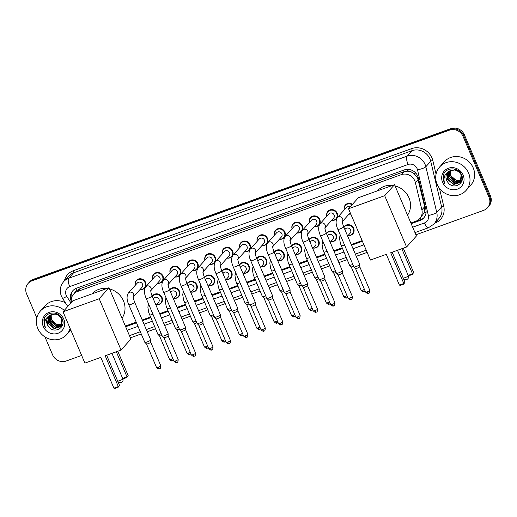 <?xml version="1.0" encoding="UTF-8"?>
<svg xmlns="http://www.w3.org/2000/svg" width="517" height="517" viewBox="0 0 517 517"><rect width="100%" height="100%" fill="white"/><g stroke="black" fill="none" stroke-linecap="round" stroke-linejoin="round"><path stroke-width="0.78" d="M343.831 227.137A5.655 5.267 41.8 0 1 344.412 226.336A5.655 5.267 41.8 0 1 353.654 228.294A5.655 5.267 41.8 0 1 352.84 233.878A5.655 5.267 41.8 0 1 348.096 235.474M326.408 233.425A5.655 5.267 41.8 0 1 326.99 232.624A5.655 5.267 41.8 0 1 336.237 234.582A5.655 5.267 41.8 0 1 335.423 240.166A5.655 5.267 41.8 0 1 330.673 241.762M308.992 239.714A5.655 5.267 41.8 0 1 309.567 238.912A5.655 5.267 41.8 0 1 318.815 240.864A5.655 5.267 41.8 0 1 318 246.454A5.655 5.267 41.8 0 1 313.257 248.05M291.569 245.995A5.655 5.267 41.8 0 1 292.15 245.2A5.655 5.267 41.8 0 1 301.398 247.152A5.655 5.267 41.8 0 1 300.584 252.735A5.655 5.267 41.8 0 1 295.834 254.338M274.152 252.283A5.655 5.267 41.8 0 1 274.727 251.488A5.655 5.267 41.8 0 1 283.975 253.44A5.655 5.267 41.8 0 1 283.161 259.023A5.655 5.267 41.8 0 1 278.417 260.626M256.729 258.571A5.655 5.267 41.8 0 1 257.311 257.776A5.655 5.267 41.8 0 1 266.559 259.728A5.655 5.267 41.8 0 1 265.744 265.311A5.655 5.267 41.8 0 1 260.995 266.914M239.313 264.859A5.655 5.267 41.8 0 1 239.888 264.064A5.655 5.267 41.8 0 1 249.136 266.016A5.655 5.267 41.8 0 1 248.322 271.599A5.655 5.267 41.8 0 1 243.578 273.202M221.89 271.147A5.655 5.267 41.8 0 1 222.472 270.352A5.655 5.267 41.8 0 1 231.719 272.304A5.655 5.267 41.8 0 1 230.905 277.887A5.655 5.267 41.8 0 1 226.155 279.49M204.473 277.435A5.655 5.267 41.8 0 1 205.049 276.64A5.655 5.267 41.8 0 1 214.297 278.592A5.655 5.267 41.8 0 1 213.482 284.176A5.655 5.267 41.8 0 1 208.732 285.772M187.051 283.723A5.655 5.267 41.8 0 1 187.632 282.928A5.655 5.267 41.8 0 1 196.88 284.88A5.655 5.267 41.8 0 1 196.066 290.464A5.655 5.267 41.8 0 1 191.316 292.06M169.634 290.011A5.655 5.267 41.8 0 1 170.209 289.216A5.655 5.267 41.8 0 1 179.457 291.168A5.655 5.267 41.8 0 1 178.643 296.752A5.655 5.267 41.8 0 1 173.893 298.348M152.211 296.299A5.655 5.267 41.8 0 1 152.793 295.498A5.655 5.267 41.8 0 1 162.041 297.456A5.655 5.267 41.8 0 1 161.226 303.04A5.655 5.267 41.8 0 1 156.477 304.636M292.034 228.74A5.655 5.267 41.8 0 1 293.087 223.842A5.655 5.267 41.8 0 1 302.335 225.793A5.655 5.267 41.8 0 1 301.521 231.377A5.655 5.267 41.8 0 1 296.771 232.98M274.611 235.022A5.655 5.267 41.8 0 1 275.671 230.13A5.655 5.267 41.8 0 1 284.919 232.081A5.655 5.267 41.8 0 1 284.104 237.665A5.655 5.267 41.8 0 1 279.354 239.261M257.195 241.31A5.655 5.267 41.8 0 1 258.248 236.418A5.655 5.267 41.8 0 1 267.496 238.369A5.655 5.267 41.8 0 1 266.682 243.953A5.655 5.267 41.8 0 1 261.932 245.549M239.772 247.598A5.655 5.267 41.8 0 1 240.832 242.706A5.655 5.267 41.8 0 1 250.079 244.657A5.655 5.267 41.8 0 1 249.265 250.241A5.655 5.267 41.8 0 1 244.515 251.837M309.45 222.452A5.655 5.267 41.8 0 1 310.51 217.554A5.655 5.267 41.8 0 1 319.758 219.505A5.655 5.267 41.8 0 1 318.944 225.089A5.655 5.267 41.8 0 1 314.194 226.692M350.823 214.122A5.655 5.267 41.8 0 1 349.033 214.116M326.873 216.164A5.655 5.267 41.8 0 1 327.927 211.266A5.655 5.267 41.8 0 1 337.174 213.217A5.655 5.267 41.8 0 1 336.36 218.801A5.655 5.267 41.8 0 1 331.617 220.404M222.349 253.886A5.655 5.267 41.8 0 1 223.409 248.987A5.655 5.267 41.8 0 1 232.656 250.945A5.655 5.267 41.8 0 1 231.842 256.529A5.655 5.267 41.8 0 1 227.092 258.125M204.932 260.174A5.655 5.267 41.8 0 1 205.992 255.275A5.655 5.267 41.8 0 1 215.24 257.233A5.655 5.267 41.8 0 1 214.426 262.817A5.655 5.267 41.8 0 1 209.676 264.413M187.509 266.462A5.655 5.267 41.8 0 1 188.569 261.563A5.655 5.267 41.8 0 1 197.817 263.515A5.655 5.267 41.8 0 1 197.003 269.105A5.655 5.267 41.8 0 1 192.253 270.701M170.093 272.75A5.655 5.267 41.8 0 1 171.153 267.851A5.655 5.267 41.8 0 1 180.401 269.803A5.655 5.267 41.8 0 1 179.58 275.387A5.655 5.267 41.8 0 1 174.836 276.989M152.67 279.038A5.655 5.267 41.8 0 1 153.73 274.139A5.655 5.267 41.8 0 1 162.978 276.091A5.655 5.267 41.8 0 1 162.164 281.675A5.655 5.267 41.8 0 1 157.414 283.277M135.254 285.326A5.655 5.267 41.8 0 1 136.314 280.427A5.655 5.267 41.8 0 1 145.561 282.379A5.655 5.267 41.8 0 1 144.741 287.963A5.655 5.267 41.8 0 1 139.997 289.565M410.873 223.001L415.985 221.153A10.605 9.881 -138.2 0 0 419.791 218.601L424.14 212.855L424.67 206.735L417.574 177.777L413.943 173.492L411.396 172.051A3.535 3.296 -138.2 0 0 407.661 171.14A10.605 3.438 -109.8 0 1 406.969 169.376M419.791 218.601A10.605 9.881 -138.2 0 0 421.885 209.85L415.377 182.591A10.605 9.881 -138.2 0 0 414.808 180.866A10.605 9.881 -138.2 0 0 401.27 174.649L77.414 291.543A10.605 9.881 -138.2 0 0 73.614 294.102A10.605 9.881 -138.2 0 0 71.417 302.4M407.661 171.14L407.499 171.198A10.605 9.881 41.8 0 1 411.396 172.051M73.614 294.102L76.18 291.226A10.605 9.881 41.8 0 1 76.865 290.535L76.697 290.593A3.535 3.296 -138.2 0 0 74.713 292.868M407.499 171.198L403.842 171.773L79.986 288.667L76.865 290.535M125.366 326.053L136.217 322.136M142.207 319.971L150.486 316.979M159.63 313.683L167.909 310.691M177.047 307.395L185.325 304.41M194.47 301.107L202.748 298.122M211.886 294.819L220.164 291.834M229.309 288.531L237.587 285.546M246.725 282.243L255.004 279.258M264.148 275.955L272.427 272.97M281.565 269.674L289.85 266.682M298.988 263.386L307.266 260.394M316.404 257.098L324.689 254.105M333.827 250.81L342.105 247.817M351.243 244.522L362.12 240.599M344.29 209.876A5.655 5.267 41.8 0 1 345.35 204.978A5.655 5.267 41.8 0 1 352.465 204.338M411.164 223.687L419.914 220.533A10.605 9.881 -138.2 0 0 423.714 217.974A10.605 9.881 -138.2 0 0 425.814 209.223L418.331 177.88A10.605 9.881 -138.2 0 0 417.762 176.155A10.605 9.881 -138.2 0 0 404.223 169.938L76.581 288.195A10.605 9.881 -138.2 0 0 72.781 290.754A10.605 9.881 -138.2 0 0 71.262 301.237M36.823 317.852L26.6 293.889A10.605 9.881 41.8 0 1 28.131 283.419A10.605 9.881 41.8 0 1 31.931 280.86L449.499 130.148A10.605 9.881 41.8 0 1 463.038 136.365L489.03 197.3A10.605 9.881 41.8 0 1 487.505 207.769A10.605 9.881 41.8 0 1 483.699 210.329L415.907 234.796M81.641 355.444L66.131 361.04A10.605 9.881 41.8 0 1 52.592 354.824L44.96 336.929M367.148 252.393L356.278 256.316M347.14 259.618L338.855 262.604M329.717 265.906L321.438 268.892M312.3 272.194L304.015 275.18M294.877 278.476L286.599 281.468M277.461 284.764L269.176 287.756M260.038 291.052L251.76 294.044M242.622 297.34L234.337 300.332M225.199 303.628L216.92 306.62M207.782 309.916L199.497 312.901M190.359 316.204L182.081 319.189M172.937 322.492L164.658 325.477M155.52 328.78L147.242 331.765M141.244 333.93L130.394 337.847M28.131 283.419L29.495 281.888A10.605 9.881 41.8 0 1 33.301 279.329L450.869 128.617A10.605 9.881 41.8 0 1 464.408 134.834L490.4 195.769L489.715 196.531A10.605 9.881 41.8 0 1 488.184 207.007A10.605 9.881 41.8 0 0 489.715 196.531L463.723 135.596L489.715 196.531L489.03 197.3M450.869 128.617L450.184 129.379A10.605 9.881 41.8 0 1 463.723 135.596A10.605 9.881 41.8 0 0 450.184 129.379L32.616 280.098L450.184 129.379L449.499 130.148M28.816 282.65A10.605 9.881 41.8 0 1 32.616 280.098A10.605 9.881 41.8 0 0 28.816 282.65M125.657 326.738L136.507 322.821M142.505 320.656L150.783 317.671M159.921 314.368L168.199 311.383M177.344 308.08L185.622 305.095M194.76 301.799L203.039 298.807M212.183 295.511L220.462 292.519M229.6 289.223L237.878 286.231M247.023 282.935L255.301 279.943M264.439 276.647L272.717 273.661M281.862 270.359L290.14 267.373M299.278 264.071L307.557 261.085M316.701 257.783L324.98 254.797M334.118 251.495L342.403 248.509M351.541 245.207L362.411 241.284M71.372 298.755A10.605 9.881 41.8 0 1 73.136 290.38M424.05 217.579A10.605 9.881 41.8 0 1 420.599 219.764L410.976 223.241M362.217 240.838L351.347 244.761M342.209 248.057L333.93 251.049M324.786 254.345L316.507 257.337M307.369 260.633L299.091 263.625M289.947 266.921L281.668 269.913M272.53 273.209L264.252 276.194M255.107 279.497L246.829 282.482M237.691 285.785L229.406 288.77M220.268 292.073L211.989 295.058M202.851 298.361L194.566 301.346M185.429 304.642L177.15 307.634M168.012 310.93L159.727 313.922M150.589 317.218L142.311 320.21M136.314 322.369L125.469 326.285M490.4 195.769A10.605 9.881 41.8 0 1 488.869 206.238L487.505 207.769M437.143 184.369A17.668 16.466 41.8 0 1 439.689 166.92A17.668 16.466 41.8 0 1 468.583 173.021A17.668 16.466 41.8 0 1 466.037 190.469A17.668 16.466 41.8 0 1 437.143 184.369M439.689 166.92L444.31 161.75A17.668 16.466 41.8 0 1 473.204 167.851A17.668 16.466 41.8 0 1 470.657 185.306L466.037 190.469M448.472 171.728L447.754 179.031L453.803 184.226L460.324 182.333M448.317 171.864L447.483 179.334L453.532 184.53L460.188 182.482L460.725 181.861L461.817 175.554M460.188 182.482L461.151 174.811C457.946 169.789 453.79 168.71 448.666 171.573A7.988 7.445 41.8 0 0 447.761 172.413A7.988 7.445 41.8 0 0 446.61 180.304A7.988 7.445 41.8 0 0 447.929 182.436C453.383 190.392 465.63 183.406 461.655 175.108C458.689 166.442 444.801 167.043 443.218 175.761L443.864 181.738L444.762 183.425L444.2 181.564C443.483 177.208 444.975 173.88 448.666 171.573M449.131 171.23L448.84 177.809L454.889 183.012L460.809 181.674M460.964 181.538L461.41 181.118M460.847 181.706L462.011 180.388M448.956 171.353L448.569 178.113L454.617 183.315L460.692 181.842M461.274 181.267L462.056 180.187M449.868 170.797L449.926 176.594L455.975 181.797L461.216 180.937M449.674 170.901L449.654 176.898L455.703 182.1L461.119 181.131M461.532 180.129L457.06 180.575L454.54 179.573A7.988 7.445 41.8 0 1 450.889 175.515A7.988 7.445 41.8 0 1 450.494 170.5M450.469 170.513L450.74 175.683L456.789 180.885L461.461 180.343M460.259 172.672L455.012 169.712L448.459 171.683M447.884 172.284L446.669 180.246L447.929 182.436M463.116 174.998A11.523 10.734 41.8 0 1 457.325 189.151A11.523 10.734 41.8 0 1 442.61 182.398A11.523 10.734 41.8 0 1 448.401 168.238A11.523 10.734 41.8 0 1 463.116 174.998M443.767 174.21L443.89 181.706L444.762 183.425M377.352 190.883A19.439 18.108 41.8 0 1 392.455 185.429M395.046 185.894A19.439 18.108 41.8 0 1 408.966 197.778A19.439 18.108 41.8 0 1 407.551 215.201M386.296 254.325L399.428 285.113L403.829 283.523L390.697 252.735L406.575 247.003L384.687 195.691L348.529 208.739L370.418 260.057L386.296 254.325M399.428 285.113L400.501 285.339L403.648 284.201L404.979 282.243L392.164 252.206M348.529 208.739L358.371 197.733L394.529 184.679L416.418 235.998L406.575 247.003M394.529 184.679L384.687 195.691M403.648 284.201L404.979 282.243M403.292 248.192L413.671 272.517L412.34 274.475L409.193 275.613L408.178 275.399M401.825 248.716L412.521 273.797L413.671 272.517M408.165 275.374L412.521 273.797L412.34 274.475M91.839 293.934A19.439 18.108 41.8 0 1 106.948 288.48M109.539 288.945A19.439 18.108 41.8 0 1 123.46 300.829A19.439 18.108 41.8 0 1 122.038 318.252M100.789 357.376L113.921 388.164L118.322 386.574L105.19 355.786L121.068 350.054L99.18 298.736L63.022 311.79L84.911 363.102L100.789 357.376M113.921 388.164L114.994 388.383L118.141 387.252L119.472 385.294L106.657 355.257M63.022 311.79L72.858 300.784L109.022 287.73L130.911 339.049L121.068 350.054M109.022 287.73L99.18 298.736M118.141 387.252L119.472 385.294M117.786 351.237L128.164 375.568L126.833 377.526L123.686 378.664L122.671 378.45M116.319 351.767L127.014 376.848L128.164 375.568M122.658 378.425L127.014 376.848L126.833 377.526M342.112 221.858L342.467 221.276C342.286 222.284 342.7 224.126 343.695 226.814A3.18 0.517 156.9 0 1 339.999 228.928A3.18 0.517 156.9 0 1 339.824 228.986A3.18 0.517 156.9 0 1 337.84 229.309C335.701 224.591 335.546 220.694 337.368 217.618L346.338 207.582A3.18 2.966 41.8 0 1 350.048 207.046M344.387 209.766A5.299 4.937 41.8 0 1 345.44 205.404A5.299 4.937 41.8 0 1 352.071 204.777M343.695 226.814L359.754 264.471A3.18 0.517 156.9 0 1 359.761 264.504A3.18 0.517 156.9 0 1 359.658 264.698A3.18 0.517 156.9 0 1 356.058 266.578A3.18 0.517 156.9 0 1 353.925 266.992A3.18 0.517 156.9 0 1 353.899 266.966L337.84 229.309M367.135 291.801A2.294 0.375 156.9 0 0 369.804 290.283L359.767 266.753A2.294 0.375 156.9 0 1 359.767 266.766A2.294 0.375 156.9 0 1 359.69 266.901A2.294 0.375 156.9 0 1 357.092 268.265A2.294 0.375 156.9 0 1 355.554 268.562A2.294 0.375 156.9 0 1 355.534 268.543L365.577 292.086C368.718 294.858 368.156 292.835 368.472 293.346A2.294 0.743 -109.8 0 1 367.135 291.801A2.294 0.375 156.9 0 1 365.577 292.086M350.752 213.941A5.299 4.937 41.8 0 1 349.13 214.006M324.695 228.139L325.044 227.564C324.87 228.566 325.277 230.414 326.272 233.102A3.18 0.517 156.9 0 1 322.576 235.216A3.18 0.517 156.9 0 1 322.401 235.274A3.18 0.517 156.9 0 1 320.424 235.597C318.278 230.879 318.123 226.976 319.952 223.9L328.915 213.87A3.18 2.966 41.8 0 1 334.118 214.969A3.18 2.966 41.8 0 1 333.659 218.109L325.019 227.777M326.97 216.054A5.299 4.937 41.8 0 1 328.024 211.692A5.299 4.937 41.8 0 1 336.69 213.521A5.299 4.937 41.8 0 1 335.927 218.762A5.299 4.937 41.8 0 1 331.714 220.294M326.272 233.102L342.332 270.759A3.18 0.517 156.9 0 1 342.338 270.792A3.18 0.517 156.9 0 1 342.241 270.986A3.18 0.517 156.9 0 1 338.641 272.866A3.18 0.517 156.9 0 1 336.502 273.28A3.18 0.517 156.9 0 1 336.483 273.254L320.424 235.597M351.159 299.556A2.294 0.743 -109.8 0 1 351.049 299.627A2.294 0.743 -109.8 0 1 349.712 298.089A2.294 0.375 156.9 0 0 352.381 296.571L342.344 273.041A2.294 0.375 156.9 0 1 342.344 273.054A2.294 0.375 156.9 0 1 342.273 273.189A2.294 0.375 156.9 0 1 339.675 274.553A2.294 0.375 156.9 0 1 338.131 274.85A2.294 0.375 156.9 0 1 338.118 274.831M307.272 234.427L307.628 233.846C307.447 234.854 307.861 236.702 308.856 239.39A3.18 0.517 156.9 0 1 305.159 241.497A3.18 0.517 156.9 0 1 304.985 241.562A3.18 0.517 156.9 0 1 303.001 241.885C300.862 237.167 300.707 233.264 302.529 230.188L311.499 220.158A3.18 2.966 41.8 0 1 316.701 221.257A3.18 2.966 41.8 0 1 316.242 224.397L307.602 234.065M309.547 222.342A5.299 4.937 41.8 0 1 310.601 217.98A5.299 4.937 41.8 0 1 319.273 219.809A5.299 4.937 41.8 0 1 318.504 225.044A5.299 4.937 41.8 0 1 314.291 226.582M308.856 239.39L324.915 277.041A3.18 0.517 156.9 0 1 324.922 277.08A3.18 0.517 156.9 0 1 324.818 277.267A3.18 0.517 156.9 0 1 321.219 279.154A3.18 0.517 156.9 0 1 319.086 279.568A3.18 0.517 156.9 0 1 319.06 279.542L303.001 241.885M324.922 279.316A2.294 0.375 156.9 0 1 324.928 279.342A2.294 0.375 156.9 0 1 324.85 279.477A2.294 0.375 156.9 0 1 322.253 280.841A2.294 0.375 156.9 0 1 320.714 281.138A2.294 0.375 156.9 0 1 320.695 281.119L330.738 304.655C333.879 307.428 333.316 305.411 333.633 305.915A2.294 0.743 -109.8 0 1 332.295 304.377A2.294 0.375 156.9 0 1 330.738 304.655M289.856 240.715L290.205 240.134C290.031 241.142 290.438 242.99 291.433 245.678A3.18 0.517 156.9 0 1 287.736 247.785A3.18 0.517 156.9 0 1 287.562 247.85A3.18 0.517 156.9 0 1 285.584 248.173C283.439 243.455 283.284 239.552 285.113 236.476L294.076 226.446A3.18 2.966 41.8 0 1 299.278 227.545A3.18 2.966 41.8 0 1 298.82 230.685L290.179 240.353M292.131 228.624A5.299 4.937 41.8 0 1 293.184 224.268A5.299 4.937 41.8 0 1 301.85 226.097A5.299 4.937 41.8 0 1 301.088 231.332A5.299 4.937 41.8 0 1 296.874 232.863M291.433 245.678L307.492 283.329A3.18 0.517 156.9 0 1 307.499 283.368A3.18 0.517 156.9 0 1 307.402 283.555A3.18 0.517 156.9 0 1 303.796 285.442A3.18 0.517 156.9 0 1 301.663 285.856A3.18 0.517 156.9 0 1 301.644 285.83L285.584 248.173M316.32 312.126A2.294 0.743 -109.8 0 1 316.21 312.203A2.294 0.743 -109.8 0 1 314.872 310.665A2.294 0.375 156.9 0 0 317.541 309.14L307.505 285.617A2.294 0.375 156.9 0 1 307.505 285.63A2.294 0.375 156.9 0 1 307.434 285.765A2.294 0.375 156.9 0 1 304.836 287.122A2.294 0.375 156.9 0 1 303.292 287.426A2.294 0.375 156.9 0 1 303.279 287.407L301.663 285.856M272.433 247.003L272.789 246.422C272.608 247.43 273.021 249.278 274.016 251.966A3.18 0.517 156.9 0 1 270.32 254.073A3.18 0.517 156.9 0 1 270.145 254.138A3.18 0.517 156.9 0 1 268.161 254.461C266.022 249.737 265.867 245.84 267.69 242.764L276.66 232.734A3.18 2.966 41.8 0 1 281.862 233.833A3.18 2.966 41.8 0 1 281.403 236.973L272.763 246.641M274.708 234.912A5.299 4.937 41.8 0 1 275.761 230.556A5.299 4.937 41.8 0 1 284.434 232.385A5.299 4.937 41.8 0 1 283.665 237.62A5.299 4.937 41.8 0 1 279.451 239.151M274.016 251.966L290.076 289.617A3.18 0.517 156.9 0 1 290.082 289.656A3.18 0.517 156.9 0 1 289.979 289.843A3.18 0.517 156.9 0 1 286.379 291.73A3.18 0.517 156.9 0 1 284.247 292.144A3.18 0.517 156.9 0 1 284.221 292.111L268.161 254.461M290.082 291.892A2.294 0.375 156.9 0 1 290.089 291.918A2.294 0.375 156.9 0 1 290.011 292.053A2.294 0.375 156.9 0 1 287.413 293.41A2.294 0.375 156.9 0 1 285.875 293.714A2.294 0.375 156.9 0 1 285.856 293.695L295.898 317.231C299.039 320.004 298.477 317.987 298.794 318.491A2.294 0.743 -109.8 0 1 297.456 316.953A2.294 0.375 156.9 0 1 295.898 317.231M255.017 253.291L255.366 252.71C255.191 253.718 255.598 255.566 256.594 258.254A3.18 0.517 156.9 0 1 252.897 260.361A3.18 0.517 156.9 0 1 252.723 260.426A3.18 0.517 156.9 0 1 250.745 260.749C248.599 256.025 248.444 252.128 250.273 249.052L259.237 239.022A3.18 2.966 41.8 0 1 264.439 240.121A3.18 2.966 41.8 0 1 263.98 243.261L255.34 252.929M257.292 241.2A5.299 4.937 41.8 0 1 258.345 236.844A5.299 4.937 41.8 0 1 267.011 238.673A5.299 4.937 41.8 0 1 266.249 243.908A5.299 4.937 41.8 0 1 262.035 245.439M256.594 258.254L272.653 295.905A3.18 0.517 156.9 0 1 272.659 295.944A3.18 0.517 156.9 0 1 272.556 296.131A3.18 0.517 156.9 0 1 268.956 298.018A3.18 0.517 156.9 0 1 266.824 298.432A3.18 0.517 156.9 0 1 266.804 298.399L250.745 260.749M281.481 324.702A2.294 0.743 -109.8 0 1 281.371 324.779A2.294 0.743 -109.8 0 1 280.033 323.241A2.294 0.375 156.9 0 0 282.702 321.716L272.666 298.186A2.294 0.375 156.9 0 1 272.666 298.206A2.294 0.375 156.9 0 1 272.595 298.341A2.294 0.375 156.9 0 1 269.997 299.698A2.294 0.375 156.9 0 1 268.452 300.002A2.294 0.375 156.9 0 1 268.439 299.976L266.824 298.432M237.594 259.579L237.949 258.998C237.768 260.006 238.182 261.854 239.177 264.542A3.18 0.517 156.9 0 1 235.481 266.649A3.18 0.517 156.9 0 1 235.306 266.714A3.18 0.517 156.9 0 1 233.322 267.037C231.183 262.313 231.028 258.416 232.85 255.34L241.82 245.31A3.18 2.966 41.8 0 1 247.023 246.409A3.18 2.966 41.8 0 1 246.564 249.549L237.923 259.217M239.869 247.488A5.299 4.937 41.8 0 1 240.922 243.132A5.299 4.937 41.8 0 1 249.595 244.961A5.299 4.937 41.8 0 1 248.826 250.196A5.299 4.937 41.8 0 1 244.612 251.727M239.177 264.542L255.236 302.193A3.18 0.517 156.9 0 1 255.243 302.232A3.18 0.517 156.9 0 1 255.139 302.419A3.18 0.517 156.9 0 1 251.54 304.3A3.18 0.517 156.9 0 1 249.407 304.72A3.18 0.517 156.9 0 1 249.381 304.687L233.322 267.037M255.243 304.461A2.294 0.375 156.9 0 1 255.249 304.487A2.294 0.375 156.9 0 1 255.172 304.629A2.294 0.375 156.9 0 1 252.574 305.986A2.294 0.375 156.9 0 1 251.029 306.29A2.294 0.375 156.9 0 1 251.016 306.264M220.177 265.867L220.526 265.286C220.352 266.294 220.759 268.142 221.754 270.83A3.18 0.517 156.9 0 1 218.058 272.937A3.18 0.517 156.9 0 1 217.883 273.002A3.18 0.517 156.9 0 1 215.906 273.325C213.76 268.601 213.605 264.704 215.434 261.628L224.397 251.598A3.18 2.966 41.8 0 1 229.6 252.697A3.18 2.966 41.8 0 1 229.141 255.837L220.5 265.505M222.452 253.776A5.299 4.937 41.8 0 1 223.506 249.42A5.299 4.937 41.8 0 1 232.172 251.249A5.299 4.937 41.8 0 1 231.409 256.484A5.299 4.937 41.8 0 1 227.196 258.015M221.754 270.83L237.814 308.481A3.18 0.517 156.9 0 1 237.82 308.513A3.18 0.517 156.9 0 1 237.717 308.707A3.18 0.517 156.9 0 1 234.117 310.588A3.18 0.517 156.9 0 1 231.984 311.008A3.18 0.517 156.9 0 1 231.965 310.976L215.906 273.325M245.194 335.817A2.294 0.375 156.9 0 0 247.863 334.292L237.826 310.762A2.294 0.375 156.9 0 1 237.826 310.775A2.294 0.375 156.9 0 1 237.755 310.917A2.294 0.375 156.9 0 1 235.157 312.274A2.294 0.375 156.9 0 1 233.613 312.578A2.294 0.375 156.9 0 1 233.6 312.552L243.636 336.095C246.783 338.868 246.221 336.845 246.531 337.355A2.294 0.743 -109.8 0 1 245.194 335.817A2.294 0.375 156.9 0 1 243.636 336.095M202.754 272.155L203.11 271.574C202.929 272.582 203.343 274.43 204.338 277.112A3.18 0.517 156.9 0 1 200.641 279.225A3.18 0.517 156.9 0 1 200.46 279.29A3.18 0.517 156.9 0 1 198.483 279.613C196.344 274.889 196.189 270.992 198.011 267.916L206.981 257.886A3.18 2.966 41.8 0 1 212.183 258.985A3.18 2.966 41.8 0 1 211.724 262.125L203.084 271.793M205.029 260.064A5.299 4.937 41.8 0 1 206.083 255.702A5.299 4.937 41.8 0 1 214.749 257.537A5.299 4.937 41.8 0 1 213.986 262.772A5.299 4.937 41.8 0 1 209.773 264.303M204.338 277.112L220.397 314.769A3.18 0.517 156.9 0 1 220.404 314.801A3.18 0.517 156.9 0 1 220.3 314.995A3.18 0.517 156.9 0 1 216.701 316.876A3.18 0.517 156.9 0 1 214.568 317.296A3.18 0.517 156.9 0 1 214.542 317.264L198.483 279.613M229.218 343.566A2.294 0.743 -109.8 0 1 229.109 343.643A2.294 0.743 -109.8 0 1 227.777 342.105A2.294 0.375 156.9 0 0 230.446 340.58L220.41 317.05A2.294 0.375 156.9 0 1 220.41 317.063A2.294 0.375 156.9 0 1 220.332 317.205A2.294 0.375 156.9 0 1 217.735 318.562A2.294 0.375 156.9 0 1 216.19 318.866A2.294 0.375 156.9 0 1 216.177 318.84M185.338 278.443L185.687 277.862C185.513 278.87 185.92 280.718 186.915 283.4A3.18 0.517 156.9 0 1 183.218 285.513A3.18 0.517 156.9 0 1 183.044 285.571A3.18 0.517 156.9 0 1 181.066 285.901C178.921 281.177 178.766 277.28 180.595 274.204L189.558 264.174A3.18 2.966 41.8 0 1 194.76 265.266A3.18 2.966 41.8 0 1 194.302 268.413L185.661 278.075M187.613 266.352A5.299 4.937 41.8 0 1 188.666 261.99A5.299 4.937 41.8 0 1 197.332 263.825A5.299 4.937 41.8 0 1 196.57 269.06A5.299 4.937 41.8 0 1 192.356 270.591M186.915 283.4L202.974 321.057A3.18 0.517 156.9 0 1 202.981 321.089A3.18 0.517 156.9 0 1 202.877 321.283A3.18 0.517 156.9 0 1 199.278 323.164A3.18 0.517 156.9 0 1 197.145 323.584A3.18 0.517 156.9 0 1 197.126 323.552L181.066 285.901M202.981 323.325A2.294 0.375 156.9 0 1 202.987 323.351A2.294 0.375 156.9 0 1 202.916 323.487A2.294 0.375 156.9 0 1 200.312 324.85A2.294 0.375 156.9 0 1 198.774 325.148A2.294 0.375 156.9 0 1 198.761 325.128L208.797 348.671C211.944 351.444 211.382 349.421 211.692 349.931A2.294 0.743 -109.8 0 1 210.354 348.393A2.294 0.375 156.9 0 1 208.797 348.671M167.915 284.731L168.271 284.15C168.09 285.158 168.497 287 169.498 289.688A3.18 0.517 156.9 0 1 165.802 291.801A3.18 0.517 156.9 0 1 165.621 291.859A3.18 0.517 156.9 0 1 163.643 292.189C161.504 287.465 161.349 283.568 163.172 280.492L172.142 270.456A3.18 2.966 41.8 0 1 177.344 271.554A3.18 2.966 41.8 0 1 176.885 274.695L168.245 284.363M170.19 272.64A5.299 4.937 41.8 0 1 171.243 268.278A5.299 4.937 41.8 0 1 179.91 270.113A5.299 4.937 41.8 0 1 179.147 275.348A5.299 4.937 41.8 0 1 174.933 276.879M169.498 289.688L185.558 327.345A3.18 0.517 156.9 0 1 185.564 327.377A3.18 0.517 156.9 0 1 185.461 327.571A3.18 0.517 156.9 0 1 181.861 329.452A3.18 0.517 156.9 0 1 179.729 329.872A3.18 0.517 156.9 0 1 179.703 329.84L163.643 292.189M194.379 356.142A2.294 0.743 -109.8 0 1 194.269 356.219A2.294 0.743 -109.8 0 1 192.938 354.681A2.294 0.375 156.9 0 0 195.607 353.156L185.571 329.626A2.294 0.375 156.9 0 1 185.571 329.639A2.294 0.375 156.9 0 1 185.493 329.775A2.294 0.375 156.9 0 1 182.895 331.138A2.294 0.375 156.9 0 1 181.351 331.436A2.294 0.375 156.9 0 1 181.338 331.416L179.729 329.872M150.499 291.019L150.848 290.438C150.673 291.439 151.08 293.288 152.076 295.976A3.18 0.517 156.9 0 1 148.379 298.089A3.18 0.517 156.9 0 1 148.205 298.147A3.18 0.517 156.9 0 1 146.227 298.471C144.081 293.753 143.926 289.856 145.755 286.78L154.719 276.744A3.18 2.966 41.8 0 1 159.921 277.842A3.18 2.966 41.8 0 1 159.462 280.983L150.822 290.651M152.774 278.928A5.299 4.937 41.8 0 1 153.827 274.566A5.299 4.937 41.8 0 1 162.493 276.395A5.299 4.937 41.8 0 1 161.731 281.636A5.299 4.937 41.8 0 1 157.517 283.167M152.076 295.976L168.135 333.633A3.18 0.517 156.9 0 1 168.141 333.665A3.18 0.517 156.9 0 1 168.038 333.859A3.18 0.517 156.9 0 1 164.438 335.74A3.18 0.517 156.9 0 1 162.306 336.153A3.18 0.517 156.9 0 1 162.286 336.128L146.227 298.471M168.141 335.901A2.294 0.375 156.9 0 1 168.148 335.927A2.294 0.375 156.9 0 1 168.077 336.063A2.294 0.375 156.9 0 1 165.472 337.427A2.294 0.375 156.9 0 1 163.934 337.724A2.294 0.375 156.9 0 1 163.921 337.704M133.076 297.301L133.425 296.719C133.25 297.727 133.657 299.576 134.659 302.264A3.18 0.517 156.9 0 1 130.963 304.377A3.18 0.517 156.9 0 1 130.782 304.435A3.18 0.517 156.9 0 1 128.804 304.759C126.665 300.041 126.503 296.138 128.332 293.061L137.302 283.032A3.18 2.966 41.8 0 1 142.505 284.13A3.18 2.966 41.8 0 1 142.046 287.271L133.399 296.939M135.351 285.216A5.299 4.937 41.8 0 1 136.404 280.854A5.299 4.937 41.8 0 1 145.07 282.683A5.299 4.937 41.8 0 1 144.308 287.917A5.299 4.937 41.8 0 1 140.094 289.455M134.659 302.264L150.718 339.915A3.18 0.517 156.9 0 1 150.725 339.953A3.18 0.517 156.9 0 1 150.621 340.147A3.18 0.517 156.9 0 1 147.022 342.028A3.18 0.517 156.9 0 1 144.883 342.441A3.18 0.517 156.9 0 1 144.863 342.416L128.804 304.759M159.54 368.718A2.294 0.743 -109.8 0 1 159.43 368.789A2.294 0.743 -109.8 0 1 158.099 367.251A2.294 0.375 156.9 0 0 160.768 365.732L150.731 342.202A2.294 0.375 156.9 0 1 150.731 342.215A2.294 0.375 156.9 0 1 150.654 342.351A2.294 0.375 156.9 0 1 148.056 343.715A2.294 0.375 156.9 0 1 146.511 344.012A2.294 0.375 156.9 0 1 146.498 343.992L144.883 342.441M344.858 229.548L345.401 228.947A3.18 2.966 41.8 0 1 350.597 230.046A3.18 2.966 41.8 0 1 350.138 233.186L347.618 236.01M343.979 227.48A5.299 4.937 41.8 0 1 344.503 226.769A5.299 4.937 41.8 0 1 353.169 228.598A5.299 4.937 41.8 0 1 352.407 233.833A5.299 4.937 41.8 0 1 348.193 235.364M353.576 266.203A2.294 0.375 156.9 0 1 352.73 266.546A2.294 0.375 156.9 0 1 351.185 266.843A2.294 0.375 156.9 0 1 351.172 266.824L349.557 265.279A3.18 0.517 156.9 0 1 349.537 265.247L340.36 243.378L339.482 237.91L340.225 234.892M352.814 264.413A3.18 0.517 156.9 0 1 349.557 265.279M327.442 235.836L327.978 235.235A3.18 2.966 41.8 0 1 333.181 236.334A3.18 2.966 41.8 0 1 332.722 239.474L330.195 242.299M326.557 233.768A5.299 4.937 41.8 0 1 327.08 233.051A5.299 4.937 41.8 0 1 335.753 234.886A5.299 4.937 41.8 0 1 334.984 240.121A5.299 4.937 41.8 0 1 330.77 241.652M336.16 272.491A2.294 0.375 156.9 0 1 335.307 272.834A2.294 0.375 156.9 0 1 333.769 273.131A2.294 0.375 156.9 0 1 333.749 273.112M335.397 270.701A3.18 0.517 156.9 0 1 332.14 271.561A3.18 0.517 156.9 0 1 332.121 271.535L322.938 249.666L322.065 244.198L322.802 241.18M310.019 242.124L310.562 241.523A3.18 2.966 41.8 0 1 315.758 242.615A3.18 2.966 41.8 0 1 315.299 245.762L312.779 248.587M309.14 240.056A5.299 4.937 41.8 0 1 309.664 239.339A5.299 4.937 41.8 0 1 318.33 241.174A5.299 4.937 41.8 0 1 317.567 246.409A5.299 4.937 41.8 0 1 313.354 247.94M318.737 278.779A2.294 0.375 156.9 0 1 317.89 279.122A2.294 0.375 156.9 0 1 316.346 279.419A2.294 0.375 156.9 0 1 316.333 279.4L314.717 277.849A3.18 0.517 156.9 0 1 314.698 277.823L305.521 255.947L304.642 250.487L305.385 247.469M317.974 276.989A3.18 0.517 156.9 0 1 314.717 277.849M292.603 248.412L293.139 247.805A3.18 2.966 41.8 0 1 298.341 248.903A3.18 2.966 41.8 0 1 297.882 252.044L295.356 254.875M291.717 246.344A5.299 4.937 41.8 0 1 292.241 245.627A5.299 4.937 41.8 0 1 300.913 247.462A5.299 4.937 41.8 0 1 300.144 252.697A5.299 4.937 41.8 0 1 295.931 254.228M301.321 285.067A2.294 0.375 156.9 0 1 300.467 285.41A2.294 0.375 156.9 0 1 298.929 285.707A2.294 0.375 156.9 0 1 298.91 285.688M300.551 283.277A3.18 0.517 156.9 0 1 297.301 284.137A3.18 0.517 156.9 0 1 297.281 284.111L288.098 262.235L287.226 256.775L287.963 253.757M275.18 254.7L275.716 254.093A3.18 2.966 41.8 0 1 280.918 255.191A3.18 2.966 41.8 0 1 280.46 258.332L277.939 261.163M274.301 252.632A5.299 4.937 41.8 0 1 274.824 251.915A5.299 4.937 41.8 0 1 283.49 253.744A5.299 4.937 41.8 0 1 282.728 258.985A5.299 4.937 41.8 0 1 278.514 260.516M283.898 291.355A2.294 0.375 156.9 0 1 283.051 291.691A2.294 0.375 156.9 0 1 281.507 291.995A2.294 0.375 156.9 0 1 281.494 291.976L291.536 315.512C294.677 318.285 294.115 316.268 294.425 316.772A2.294 0.743 -109.8 0 1 293.094 315.234A2.294 0.375 156.9 0 1 291.536 315.512M283.135 289.565A3.18 0.517 156.9 0 1 279.878 290.425A3.18 0.517 156.9 0 1 279.859 290.399L270.682 268.523L269.803 263.063L270.546 260.045M257.763 260.988L258.3 260.381A3.18 2.966 41.8 0 1 263.502 261.479A3.18 2.966 41.8 0 1 263.043 264.62L260.516 267.451M256.878 258.92A5.299 4.937 41.8 0 1 257.401 258.203A5.299 4.937 41.8 0 1 266.074 260.032A5.299 4.937 41.8 0 1 265.305 265.266A5.299 4.937 41.8 0 1 261.091 266.804M266.481 297.643A2.294 0.375 156.9 0 1 265.628 297.979A2.294 0.375 156.9 0 1 264.09 298.283A2.294 0.375 156.9 0 1 264.071 298.264M265.712 295.847A3.18 0.517 156.9 0 1 262.462 296.713A3.18 0.517 156.9 0 1 262.442 296.68L253.259 274.811L252.386 269.351L253.123 266.333M240.34 267.27L240.877 266.669A3.18 2.966 41.8 0 1 246.079 267.767A3.18 2.966 41.8 0 1 245.62 270.908L243.093 273.732M239.461 265.208A5.299 4.937 41.8 0 1 239.985 264.491A5.299 4.937 41.8 0 1 248.651 266.32A5.299 4.937 41.8 0 1 247.889 271.554A5.299 4.937 41.8 0 1 243.675 273.092M249.058 303.931A2.294 0.375 156.9 0 1 248.212 304.267A2.294 0.375 156.9 0 1 246.667 304.571A2.294 0.375 156.9 0 1 246.654 304.545M248.296 302.135A3.18 0.517 156.9 0 1 245.039 303.001A3.18 0.517 156.9 0 1 245.019 302.968L235.842 281.099L234.964 275.639L235.707 272.621M222.917 273.558L223.46 272.957A3.18 2.966 41.8 0 1 228.663 274.055A3.18 2.966 41.8 0 1 228.204 277.196L225.677 280.02M222.039 271.49A5.299 4.937 41.8 0 1 222.562 270.779A5.299 4.937 41.8 0 1 231.235 272.608A5.299 4.937 41.8 0 1 230.466 277.842A5.299 4.937 41.8 0 1 226.252 279.374M231.642 310.213A2.294 0.375 156.9 0 1 230.789 310.555A2.294 0.375 156.9 0 1 229.251 310.859A2.294 0.375 156.9 0 1 229.231 310.833L239.274 334.376C242.421 337.149 241.853 335.126 242.169 335.636A2.294 0.743 -109.8 0 1 240.832 334.098A2.294 0.375 156.9 0 1 239.274 334.376M230.873 308.423A3.18 0.517 156.9 0 1 227.622 309.289A3.18 0.517 156.9 0 1 227.603 309.256L218.42 287.387L217.541 281.927L218.284 278.902M205.501 279.846L206.037 279.245A3.18 2.966 41.8 0 1 211.24 280.343A3.18 2.966 41.8 0 1 210.781 283.484L208.254 286.308M204.622 277.778A5.299 4.937 41.8 0 1 205.146 277.067A5.299 4.937 41.8 0 1 213.812 278.896A5.299 4.937 41.8 0 1 213.049 284.13A5.299 4.937 41.8 0 1 208.836 285.662M214.219 316.501A2.294 0.375 156.9 0 1 213.372 316.843A2.294 0.375 156.9 0 1 211.828 317.147A2.294 0.375 156.9 0 1 211.815 317.121M213.456 314.711A3.18 0.517 156.9 0 1 210.199 315.577A3.18 0.517 156.9 0 1 210.18 315.544L201.003 293.675L200.124 288.208L200.867 285.19M188.078 286.134L188.621 285.533A3.18 2.966 41.8 0 1 193.823 286.631A3.18 2.966 41.8 0 1 193.364 289.772L190.838 292.596M187.199 284.066A5.299 4.937 41.8 0 1 187.723 283.355A5.299 4.937 41.8 0 1 196.395 285.184A5.299 4.937 41.8 0 1 195.626 290.418A5.299 4.937 41.8 0 1 191.413 291.95M196.803 322.789A2.294 0.375 156.9 0 1 195.949 323.131A2.294 0.375 156.9 0 1 194.411 323.435A2.294 0.375 156.9 0 1 194.392 323.409L204.435 346.952C207.575 349.725 207.013 347.702 207.33 348.212A2.294 0.743 -109.8 0 1 205.992 346.674A2.294 0.375 156.9 0 1 204.435 346.952M196.033 320.999A3.18 0.517 156.9 0 1 192.783 321.865A3.18 0.517 156.9 0 1 192.763 321.832L183.58 299.963L182.701 294.496L183.445 291.478M170.662 292.422L171.198 291.821A3.18 2.966 41.8 0 1 176.4 292.919A3.18 2.966 41.8 0 1 175.942 296.06L173.415 298.884M169.776 290.354A5.299 4.937 41.8 0 1 170.306 289.643A5.299 4.937 41.8 0 1 178.972 291.472A5.299 4.937 41.8 0 1 178.21 296.706A5.299 4.937 41.8 0 1 173.996 298.238M179.38 329.077A2.294 0.375 156.9 0 1 178.533 329.419A2.294 0.375 156.9 0 1 176.988 329.717A2.294 0.375 156.9 0 1 176.976 329.697M178.617 327.287A3.18 0.517 156.9 0 1 175.36 328.153A3.18 0.517 156.9 0 1 175.341 328.121L166.157 306.251L165.285 300.784L166.022 297.766M153.239 298.71L153.782 298.109A3.18 2.966 41.8 0 1 158.984 299.207A3.18 2.966 41.8 0 1 158.525 302.348L155.998 305.172M152.36 296.642A5.299 4.937 41.8 0 1 152.883 295.931A5.299 4.937 41.8 0 1 161.556 297.76A5.299 4.937 41.8 0 1 160.787 302.994A5.299 4.937 41.8 0 1 156.573 304.526M161.963 335.365A2.294 0.375 156.9 0 1 161.11 335.707A2.294 0.375 156.9 0 1 159.572 336.005A2.294 0.375 156.9 0 1 159.553 335.985L169.595 359.528C172.736 362.301 172.174 360.278 172.491 360.788A2.294 0.743 -109.8 0 1 171.153 359.244A2.294 0.375 156.9 0 1 169.595 359.528M161.194 333.575A3.18 0.517 156.9 0 1 157.944 334.434A3.18 0.517 156.9 0 1 157.924 334.409L148.741 312.539L147.862 307.072L148.605 304.054M70.092 328.366A17.668 16.466 41.8 0 1 66.706 334.602A17.668 16.466 41.8 0 1 37.806 328.502A17.668 16.466 41.8 0 1 40.352 311.053A17.668 16.466 41.8 0 1 64.289 310.368M40.352 311.053L44.973 305.883A17.668 16.466 41.8 0 1 65.407 302.794M49.134 315.861L48.417 323.164L54.466 328.36L60.987 326.466M48.986 315.997L48.146 323.468L54.195 328.663L60.857 326.615L61.394 325.994L62.479 319.687M60.857 326.615L61.814 318.944C58.615 313.922 54.453 312.843 49.335 315.706A7.988 7.445 41.8 0 0 48.43 316.546A7.988 7.445 41.8 0 0 47.28 324.437A7.988 7.445 41.8 0 0 48.598 326.57C54.052 334.525 66.292 327.539 62.318 319.241C59.352 310.575 45.47 311.176 43.88 319.894L44.527 325.872L45.425 327.558L44.863 325.697C44.152 321.341 45.638 318.013 49.335 315.706M49.794 315.364L49.503 321.949L55.552 327.145L61.471 325.807M61.633 325.671L62.072 325.251M61.51 325.839L62.673 324.521M49.626 315.486L49.231 322.253L55.28 327.448L61.361 325.975M61.943 325.4L62.725 324.321M50.53 314.931L50.588 320.727L56.637 325.93L61.878 325.077M50.343 315.034L50.317 321.031L56.366 326.233L61.788 325.264M62.202 324.269L57.73 324.715L55.203 323.707A7.988 7.445 41.8 0 1 51.558 319.648A7.988 7.445 41.8 0 1 51.164 314.64M51.131 314.646L51.403 319.816L57.458 325.019L62.13 324.476M60.922 316.805L55.674 313.845L49.121 315.816M48.553 316.417L47.331 324.379L48.598 326.57M63.778 319.131A11.523 10.734 41.8 0 1 57.988 333.284A11.523 10.734 41.8 0 1 43.279 326.531A11.523 10.734 41.8 0 1 49.07 312.371A11.523 10.734 41.8 0 1 63.778 319.131M44.43 318.343L44.559 325.839L45.425 327.558M418.156 179.477L415.377 182.591M71.172 297.65A10.605 1.105 -32.6 0 0 71.714 297.385M421.051 219.589A10.605 3.438 -109.8 0 1 420.276 218.058M424.14 212.855A10.605 2.301 -13.4 0 0 426.073 212.384M413.943 173.492A10.605 2.301 -13.4 0 0 415.791 173.072M76.697 290.593A10.605 3.438 -109.8 0 1 75.883 288.48M403.842 171.773L401.27 174.649M424.67 206.735L421.885 209.85M79.986 288.667L77.414 291.543M412.669 227.215L424.438 222.969A7.07 6.585 -138.2 0 0 428.373 215.434L417.471 169.776A7.07 6.585 -138.2 0 0 417.09 168.626A7.07 6.585 -138.2 0 0 408.068 164.484L69.73 286.599A7.07 6.585 -138.2 0 0 66.176 295.285A7.07 6.585 -138.2 0 0 66.751 296.364L70.945 302.923M69.73 286.599A7.07 2.294 70.2 0 1 68.709 278.269L407.041 156.153A14.14 13.171 41.8 0 1 425.09 164.445A14.14 13.171 41.8 0 1 425.846 166.739L430.726 161.285A14.14 13.171 -138.2 0 0 429.97 158.984A14.14 13.171 -138.2 0 0 411.92 150.699L73.582 272.814A14.14 13.171 -138.2 0 0 68.515 276.22L63.636 281.675A14.14 13.171 41.8 0 1 68.709 278.269L73.582 272.814A1.764 0.575 -109.8 0 0 73.33 270.734L411.661 148.612A1.764 0.575 -109.8 0 1 411.92 150.699L407.041 156.153A7.07 2.294 70.2 0 0 408.068 164.484M63.636 281.675C60.095 286.011 59.345 290.832 61.387 296.138L62.505 298.257A7.07 0.737 -32.6 0 0 66.751 296.364M411.661 148.612A15.904 14.819 41.8 0 1 431.966 157.937A15.904 14.819 41.8 0 1 432.819 160.522L436.064 174.119M439.463 188.35L443.722 206.18A15.904 14.819 41.8 0 1 434.875 223.137L434.732 223.189M64.418 280.802A15.904 14.819 41.8 0 1 73.33 270.734M463.038 136.365L464.408 134.834M31.931 280.86L33.301 279.329M417.471 169.776A7.07 1.532 -13.4 0 0 425.846 166.739L436.749 212.397L441.628 206.942L430.726 161.285A1.764 0.381 166.6 0 1 432.819 160.522M428.373 215.434A7.07 1.532 -13.4 0 0 436.749 212.397A14.14 13.171 41.8 0 1 433.957 224.061L438.83 218.607A14.14 13.171 -138.2 0 0 441.628 206.942A1.764 0.381 166.6 0 1 443.722 206.18M127.163 330.266L138.013 326.35M144.004 324.185L152.289 321.199M161.427 317.897L169.705 314.911M178.843 311.609L187.128 308.623M196.266 305.321L204.545 302.335M213.683 299.039L221.967 296.047M231.105 292.751L239.384 289.759M248.528 286.463L256.807 283.471M265.945 280.175L274.223 277.183M283.368 273.887L291.646 270.902M300.784 267.599L309.063 264.614M318.207 261.311L326.486 258.326M335.623 255.023L343.902 252.037M353.046 248.735L363.916 244.812M424.438 222.969A7.07 2.294 70.2 0 0 428.548 227.7L433.957 224.061M420.599 219.764L419.914 220.533M403.182 278.036A2.831 0.459 -23.1 0 0 405.05 277.648A2.831 0.459 -23.1 0 0 408.256 275.975A2.831 0.459 -23.1 0 0 408.34 275.774A2.831 2.831 0 0 1 406.698 279.542A2.831 2.831 0 0 1 403.312 278.327M117.676 381.087A2.831 0.459 -23.1 0 0 119.543 380.699A2.831 0.459 -23.1 0 0 122.742 379.026A2.831 0.459 -23.1 0 0 122.833 378.819A2.831 2.831 0 0 1 121.191 382.593A2.831 2.831 0 0 1 117.798 381.378M368.582 293.268A2.294 0.743 -109.8 0 1 368.472 293.346C368.363 292.641 369.584 294.742 369.804 290.283M337.368 217.618A3.18 2.966 41.8 0 1 342.448 221.392M319.952 223.9A3.18 2.966 41.8 0 1 325.025 227.68M349.712 298.089A2.294 0.375 156.9 0 1 348.154 298.374L338.124 274.844L336.502 273.28M333.743 305.844A2.294 0.743 -109.8 0 1 333.633 305.915C333.523 305.211 334.745 307.318 334.964 302.859A2.294 0.375 156.9 0 1 332.295 304.377M302.529 230.188A3.18 2.966 41.8 0 1 307.609 233.968M285.113 236.476A3.18 2.966 41.8 0 1 290.186 240.256M314.872 310.665A2.294 0.375 156.9 0 1 313.315 310.943L303.279 287.42M298.897 318.414A2.294 0.743 -109.8 0 1 298.794 318.491C298.684 317.787 299.905 319.894 300.125 315.428A2.294 0.375 156.9 0 1 297.456 316.953M267.69 242.764A3.18 2.966 41.8 0 1 272.769 246.544M250.273 249.052A3.18 2.966 41.8 0 1 255.346 252.832M280.033 323.241A2.294 0.375 156.9 0 1 278.476 323.519L268.439 299.989M264.058 330.99A2.294 0.743 -109.8 0 1 263.954 331.067C263.844 330.363 265.066 332.47 265.286 328.004A2.294 0.375 156.9 0 1 262.617 329.529A2.294 0.375 156.9 0 1 261.059 329.807L251.023 306.277L249.407 304.72M261.059 329.807C264.2 332.58 263.638 330.557 263.954 331.067A2.294 0.743 -109.8 0 1 262.617 329.529M232.85 255.34A3.18 2.966 41.8 0 1 237.93 259.12M246.641 337.278A2.294 0.743 -109.8 0 1 246.531 337.355C246.422 336.651 247.643 338.758 247.863 334.292M215.434 261.628A3.18 2.966 41.8 0 1 220.507 265.408M198.011 267.916A3.18 2.966 41.8 0 1 203.091 271.696M227.777 342.105A2.294 0.375 156.9 0 1 226.22 342.383L216.184 318.853M211.802 349.854A2.294 0.743 -109.8 0 1 211.692 349.931C211.582 349.227 212.804 351.327 213.023 346.868A2.294 0.375 156.9 0 1 210.354 348.393M180.595 274.204A3.18 2.966 41.8 0 1 185.668 277.984M163.172 280.492A3.18 2.966 41.8 0 1 168.251 284.266M192.938 354.681A2.294 0.375 156.9 0 1 191.38 354.959L181.344 331.429M176.963 362.43A2.294 0.743 -109.8 0 1 176.853 362.507C176.743 361.803 177.964 363.903 178.184 359.444A2.294 0.375 156.9 0 1 175.515 360.963A2.294 0.375 156.9 0 1 173.958 361.247L163.921 337.717L162.306 336.153M173.958 361.247C177.105 364.02 176.543 361.997 176.853 362.507A2.294 0.743 -109.8 0 1 175.515 360.963M145.755 286.78A3.18 2.966 41.8 0 1 150.828 290.554M128.332 293.061A3.18 2.966 41.8 0 1 133.412 296.842M158.099 367.251A2.294 0.375 156.9 0 1 156.541 367.535L146.505 344.005M364.414 289.365A2.294 0.375 156.9 0 1 362.772 290.089A2.294 0.375 156.9 0 1 361.215 290.367L351.179 266.837M364.214 291.549A2.294 0.743 -109.8 0 1 364.104 291.627A2.294 0.743 -109.8 0 1 362.772 290.089M344.522 244.974A3.18 0.517 156.9 0 1 343.23 245.485A3.18 0.517 156.9 0 1 341.246 245.808M346.997 295.646A2.294 0.375 156.9 0 1 345.35 296.37A2.294 0.375 156.9 0 1 343.792 296.655L333.756 273.125L332.14 271.561M346.797 297.837A2.294 0.743 -109.8 0 1 346.687 297.915A2.294 0.743 -109.8 0 1 345.35 296.37M327.106 251.262A3.18 0.517 156.9 0 1 325.807 251.773A3.18 0.517 156.9 0 1 323.829 252.096M329.575 301.934A2.294 0.375 156.9 0 1 327.933 302.658A2.294 0.375 156.9 0 1 326.376 302.943L316.339 279.413M329.374 304.125A2.294 0.743 -109.8 0 1 329.264 304.196A2.294 0.743 -109.8 0 1 327.933 302.658M309.683 257.55A3.18 0.517 156.9 0 1 308.39 258.061A3.18 0.517 156.9 0 1 306.407 258.384M312.158 308.222A2.294 0.375 156.9 0 1 310.51 308.946A2.294 0.375 156.9 0 1 308.953 309.224L298.916 285.701L297.301 284.137M311.958 310.413A2.294 0.743 -109.8 0 1 311.848 310.484A2.294 0.743 -109.8 0 1 310.51 308.946M292.267 263.838A3.18 0.517 156.9 0 1 290.968 264.349A3.18 0.517 156.9 0 1 288.99 264.672M294.735 314.51A2.294 0.375 156.9 0 1 293.094 315.234M294.535 316.695A2.294 0.743 -109.8 0 1 294.425 316.772L295.407 316.087M274.844 270.126A3.18 0.517 156.9 0 1 273.551 270.637A3.18 0.517 156.9 0 1 271.567 270.96M277.319 320.798A2.294 0.375 156.9 0 1 275.671 321.522A2.294 0.375 156.9 0 1 274.113 321.8L264.077 298.27L262.462 296.713M277.118 322.983A2.294 0.743 -109.8 0 1 277.009 323.06A2.294 0.743 -109.8 0 1 275.671 321.522M257.427 276.414A3.18 0.517 156.9 0 1 256.128 276.925A3.18 0.517 156.9 0 1 254.151 277.248M259.896 327.087A2.294 0.375 156.9 0 1 258.254 327.81A2.294 0.375 156.9 0 1 256.697 328.088L246.661 304.558M259.696 329.271A2.294 0.743 -109.8 0 1 259.586 329.348A2.294 0.743 -109.8 0 1 258.254 327.81M240.004 282.702A3.18 0.517 156.9 0 1 238.712 283.213A3.18 0.517 156.9 0 1 236.728 283.536M242.479 333.375A2.294 0.375 156.9 0 1 240.832 334.098M242.279 335.559A2.294 0.743 -109.8 0 1 242.169 335.636L243.152 334.951M222.588 288.99A3.18 0.517 156.9 0 1 221.289 289.501A3.18 0.517 156.9 0 1 219.311 289.824M225.057 339.663A2.294 0.375 156.9 0 1 223.415 340.386A2.294 0.375 156.9 0 1 221.858 340.664L211.821 317.134M224.856 341.847A2.294 0.743 -109.8 0 1 224.746 341.924A2.294 0.743 -109.8 0 1 223.415 340.386M205.165 295.278A3.18 0.517 156.9 0 1 203.872 295.789A3.18 0.517 156.9 0 1 201.888 296.112M207.64 345.951A2.294 0.375 156.9 0 1 205.992 346.674M207.44 348.135A2.294 0.743 -109.8 0 1 207.33 348.212L208.312 347.527M187.749 301.566A3.18 0.517 156.9 0 1 186.45 302.07A3.18 0.517 156.9 0 1 184.472 302.4M190.217 352.239A2.294 0.375 156.9 0 1 188.569 352.962A2.294 0.375 156.9 0 1 187.018 353.24L176.982 329.71L175.36 328.153M190.017 354.423A2.294 0.743 -109.8 0 1 189.907 354.5A2.294 0.743 -109.8 0 1 188.569 352.962M170.326 307.854A3.18 0.517 156.9 0 1 169.033 308.358A3.18 0.517 156.9 0 1 167.049 308.681M172.801 358.527A2.294 0.375 156.9 0 1 171.153 359.244M172.6 360.711A2.294 0.743 -109.8 0 1 172.491 360.788L173.473 360.097M152.909 314.136A3.18 0.517 156.9 0 1 151.61 314.646A3.18 0.517 156.9 0 1 149.633 314.969M129.463 335.656L140.314 331.74M146.305 329.575L154.583 326.589M163.727 323.287L172.006 320.301M181.144 316.999L189.422 314.013M198.567 310.711L206.845 307.725M215.983 304.423L224.262 301.437M233.406 298.135L241.685 295.149M250.823 291.853L259.101 288.861M268.245 285.565L276.524 282.573M285.662 279.277L293.94 276.285M303.085 272.989L311.363 269.997M320.501 266.701L328.78 263.715M337.924 260.413L346.203 257.427M355.341 254.125L366.217 250.202M414.97 232.605L428.548 227.7M62.505 298.257L67.766 306.484M397.47 250.293L408.34 275.774M111.963 353.344L122.833 378.819M345.44 205.404L346.836 203.847M359.767 266.766L359.761 264.504M350.242 212.758L342.441 221.489M355.554 268.562L353.925 266.992M352.381 296.571C352.161 301.03 350.94 298.923 351.049 299.627C350.739 299.123 351.302 301.146 348.154 298.374M328.024 211.692L329.413 210.135M342.344 273.054L342.338 270.792M335.927 218.762L337.317 217.198M310.601 217.98L311.997 216.423M334.964 302.859L324.928 279.329L324.922 277.08M318.504 225.044L319.9 223.486M320.714 281.138L319.086 279.568M317.541 309.14C317.322 313.606 316.1 311.499 316.21 312.203C315.9 311.699 316.462 313.716 313.315 310.943M293.184 224.268L294.574 222.711M307.505 285.63L307.499 283.368M301.088 231.332L302.477 229.774M275.761 230.556L277.157 228.999M300.125 315.428L290.089 291.898L290.082 289.656M283.665 237.62L285.061 236.062M285.875 293.714L284.247 292.144M282.702 321.716C282.482 326.182 281.261 324.075 281.371 324.779C281.061 324.269 281.623 326.292 278.476 323.519M258.345 236.844L259.734 235.287M272.666 298.206L272.659 295.944M266.249 243.908L267.638 242.35M240.922 243.132L242.318 241.575M265.286 328.004L255.249 304.474L255.243 302.232M248.826 250.196L250.222 248.638M223.506 249.42L224.895 247.856M237.826 310.775L237.82 308.513M231.409 256.484L232.799 254.926M233.613 312.578L231.984 311.008M230.446 340.58C230.227 345.046 229.005 342.939 229.109 343.643C228.798 343.133 229.361 345.156 226.22 342.383M206.083 255.702L207.479 254.144M220.41 317.063L220.404 314.801M213.986 262.772L215.382 261.214M216.19 318.866L214.568 317.296M188.666 261.99L190.056 260.432M213.023 346.868L202.987 323.338L202.981 321.089M196.57 269.06L197.959 267.502M198.774 325.148L197.145 323.584M195.607 353.156C195.387 357.615 194.166 355.515 194.269 356.219C193.959 355.709 194.521 357.732 191.38 354.959M171.243 268.278L172.639 266.72M185.571 329.639L185.564 327.377M179.147 275.348L180.543 273.79M153.827 274.566L155.216 273.008M178.184 359.444L168.148 335.914L168.141 333.665M161.731 281.636L163.12 280.072M160.768 365.732C160.548 370.191 159.326 368.085 159.43 368.789C159.12 368.285 159.682 370.301 156.541 367.535M136.404 280.854L137.8 279.296M150.731 342.215L150.725 339.953M144.308 287.917L145.704 286.36M365.086 290.935L364.104 291.627C363.794 291.116 364.356 293.139 361.215 290.367M344.503 226.769L345.892 225.205M352.407 233.833L353.802 232.275M347.67 297.223L346.687 297.915C346.377 297.404 346.939 299.427 343.792 296.655M327.08 233.051L328.476 231.493M334.984 240.121L336.38 238.563M330.247 303.511L329.264 304.196C328.954 303.692 329.516 305.709 326.376 302.943M309.664 239.339L311.053 237.781M317.567 246.409L318.963 244.851M312.83 309.799L311.848 310.484C311.538 309.98 312.1 311.997 308.953 309.224M292.241 245.627L293.637 244.069M300.144 252.697L301.54 251.139M274.824 251.915L276.214 250.357M281.507 291.995L279.878 290.425M282.728 258.985L284.117 257.421M277.991 322.375L277.009 323.06C276.692 322.556 277.261 324.573 274.113 321.8M257.401 258.203L258.797 256.645M265.305 265.266L266.701 263.709M260.568 328.663L259.586 329.348C259.275 328.838 259.838 330.861 256.697 328.088M239.985 264.491L241.374 262.933M246.667 304.571L245.039 303.001M247.889 271.554L249.278 269.997M222.562 270.779L223.958 269.221M229.251 310.859L227.622 309.289M230.466 277.842L231.862 276.285M225.729 341.239L224.746 341.924C224.436 341.414 224.998 343.437 221.858 340.664M205.146 277.067L206.535 275.509M211.828 317.147L210.199 315.577M213.049 284.13L214.439 282.573M187.723 283.355L189.119 281.797M194.411 323.435L192.783 321.865M195.626 290.418L197.022 288.861M190.889 353.809L189.907 354.5C189.597 353.99 190.159 356.013 187.018 353.24M170.306 289.643L171.696 288.079M178.21 296.706L179.599 295.149M152.883 295.931L154.279 294.367M159.572 336.005L157.944 334.434M160.787 302.994L162.183 301.437M66.706 334.602L70.797 330.027"/></g></svg>
